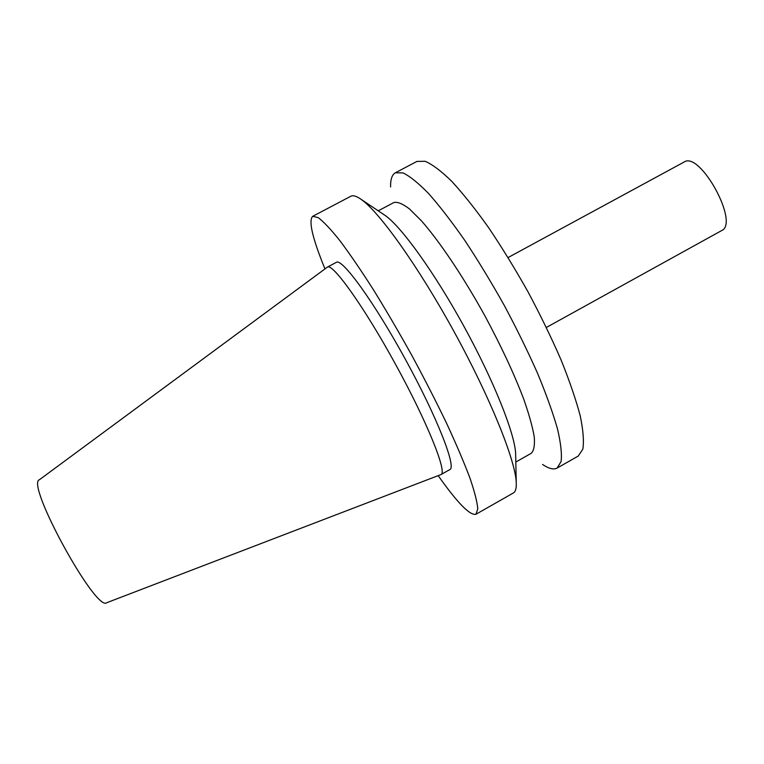 <?xml version="1.0" encoding="UTF-8"?>
<svg xmlns="http://www.w3.org/2000/svg" width="764" height="764" viewBox="0 0 764 764"><rect width="100%" height="100%" fill="white"/><g stroke="black" fill="none" stroke-linecap="round" stroke-linejoin="round"><path stroke-width="1.15" d="M39.384 479.773C25.422 483.593 95.968 612.422 106.721 602.72L441.057 474.53C447.389 472.429 427.41 422.406 395.676 364.552C364.017 306.651 332.627 262.873 327.441 267.085L39.384 479.773M327.441 267.085L336.38 262.319C341.966 257.898 373.72 301.417 405.35 359.252C437.046 417.048 456.614 467.243 449.881 469.564L441.057 474.53M324.958 268.909C312.38 238.091 308.303 220.557 312.734 216.308L318.244 217.625C323.697 221.741 330.936 229.458 339.961 240.765C349.912 254.087 361.057 270.399 373.386 289.68C386.135 310.327 398.989 332.311 411.958 355.632C424.631 379.116 436.225 401.797 446.759 423.648C456.366 444.428 464.111 462.592 469.975 478.159C474.645 491.854 477.242 502.11 477.777 508.919L475.924 514.277C469.956 515.719 457.378 502.836 438.183 475.647M312.734 216.308L350.81 196.252C353.092 195.021 356.664 196.147 361.506 199.624C379.718 212.478 418.682 267.008 454.446 332.359C490.259 397.7 515.222 459.89 516.235 482.16C516.569 488.12 515.595 491.729 513.322 492.99L475.924 514.277M383.194 214.149L385.4 215.62C401.74 227.175 434.64 272.815 464.283 326.982C493.955 381.121 514.688 433.427 515.633 453.415L515.681 456.07M378.228 210.826L393.89 202.527C397.509 201.648 402.704 203.778 409.475 208.944L421.527 220.93C439.634 241.519 463.213 276.606 484.834 315.723C501.031 345.844 513.933 373.462 523.521 398.569C528.908 413.849 532.47 426.57 534.227 436.721C534.924 445.211 533.931 450.731 531.238 453.31L515.815 462.039M390.605 186.97C390.423 179.416 392.018 174.679 395.38 172.779L403.048 172.922C409.915 176.236 418.462 183.14 428.699 193.655C439.777 206.204 451.82 221.808 464.827 240.469C478.102 260.553 491.204 282.117 504.125 305.151C516.579 328.453 527.695 351.106 537.464 373.099C546.184 394.119 552.849 412.665 557.462 428.757C560.805 443.044 562.017 453.969 561.11 461.532L557.109 468.074C553.69 469.879 548.848 468.676 542.574 464.464M395.38 172.779L416.915 161.433L425.128 161.28C432.367 164.384 441.258 171.088 451.801 181.393C463.165 193.741 475.437 209.164 488.626 227.662C502.034 247.603 515.194 269.052 528.105 292.02C540.511 315.265 551.493 337.908 561.072 359.949C569.562 381.026 575.951 399.667 580.239 415.893C583.238 430.333 584.097 441.43 582.817 449.194L578.262 456.041L557.109 468.074M508.089 257.544L684.066 162.054C699.977 150.68 739.753 223.317 721.608 230.594L546.375 327.45M385.4 215.62L361.506 199.624M515.633 453.415L516.235 482.16"/></g></svg>
